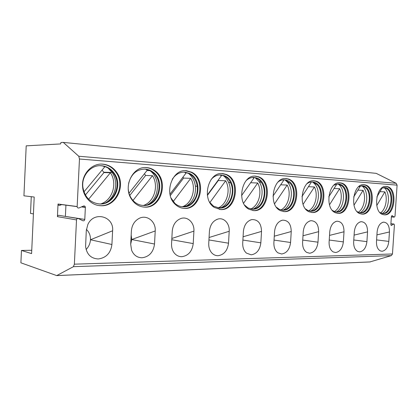 <?xml version="1.0" encoding="UTF-8"?>
<svg xmlns="http://www.w3.org/2000/svg" width="418" height="418" viewBox="0 0 418 418"><rect width="100%" height="100%" fill="white"/><g stroke="black" fill="none" stroke-linecap="round" stroke-linejoin="round"><path stroke-width="0.63" d="M391.985 215.583L394.242 217.151L395.005 216.221L397.095 185.148L396.17 183.298L376.2 173.35L63.029 142.376L60.939 142.501L60.641 143.923L26.203 145.851L23.936 195.817L34.198 197.035L31.596 253.616L21.459 250.45L20.9 262.817L56.707 275.593L73.422 266.668L74.367 264.171L76.51 219.915C76.766 218.734 77.434 218.295 78.516 218.598L82.811 220.73C83.882 221.023 84.54 220.589 84.791 219.419L65.375 216.409M369.857 261.95L391.311 255.633L392.465 253.977L394.42 224.978L394.002 224.022L390.903 223.818M84.791 219.419L85.371 207.197C85.126 206.158 84.514 205.766 83.532 206.022L79.033 207.95C77.973 208.206 77.346 207.767 77.158 206.633L79.467 159.012L78.772 156.243L63.431 142.533M392.162 215.594L391.389 216.529L390.856 224.503L391.269 225.459L393.641 224.079M364.078 184.709L365.118 184.881C376.404 187.055 373.556 215.165 362.155 214.131L360.232 213.76C349.302 210.709 352.991 182.969 364.078 184.709M340.09 182.823L341.349 183.042C353.382 185.566 350.326 214.444 338.136 213.358L335.806 212.872C324.243 209.287 328.297 180.989 340.09 182.823M314.211 180.785L315.773 181.072C328.605 184.04 325.272 213.666 312.23 212.522L309.351 211.874C297.161 207.6 301.691 178.852 314.211 180.785M286.215 178.585L288.195 178.972C301.848 182.52 298.159 212.819 284.209 211.623L280.572 210.709C267.813 205.541 272.959 176.553 286.215 178.585M255.821 176.192L258.418 176.751C272.876 181.083 268.701 211.9 253.794 210.641L249.065 209.293C235.909 202.923 241.881 174.066 255.821 176.192M222.721 173.585L226.269 174.452C241.4 179.892 236.515 210.886 220.673 209.575L214.298 207.412C201.157 199.417 208.248 171.401 222.721 173.585M186.532 170.737L191.674 172.237C207.046 179.348 201.074 209.763 184.463 208.41C181.13 208.274 178.131 206.988 175.466 204.548C163.323 194.354 171.923 168.579 186.532 170.737M146.791 167.613C149.754 167.864 152.465 168.909 154.921 170.737C169.227 180.44 161.526 208.457 144.717 207.129C139.251 206.826 134.831 204.156 131.466 199.114C122.667 186.449 133.002 165.695 146.791 167.613M102.959 164.159C108.769 164.77 113.409 167.581 116.878 172.592C126.278 185.524 116.251 206.805 100.884 205.724C91.735 205.625 83.323 197.191 82.607 186.924C81.238 174.463 91.84 162.9 102.959 164.159M388.818 241.4C388.071 247.278 385.819 250.565 382.062 251.27L380.364 250.915C377.658 249.41 376.367 246.28 376.487 241.536L377.125 231.906C377.83 226.248 379.967 222.993 383.525 222.13C387.465 222.444 389.44 225.72 389.451 231.959L388.818 241.4L376.597 239.906M366.91 241.646C366.126 247.733 363.723 251.145 359.694 251.876L357.667 251.422C354.877 249.781 353.544 246.573 353.665 241.792L354.312 231.807C355.039 225.986 357.301 222.611 361.089 221.686C365.358 221.963 367.511 225.359 367.553 231.865L366.91 241.646L353.785 239.979M343.361 241.907C342.546 248.224 339.97 251.767 335.638 252.524L333.198 251.923C330.345 250.136 328.982 246.85 329.102 242.069L329.76 231.703C330.502 225.71 332.895 222.214 336.939 221.206C341.579 221.435 343.936 224.957 344.014 231.765L343.361 241.907L329.232 240.042M317.993 242.189C317.137 248.752 314.373 252.435 309.696 253.23L306.707 252.415C303.839 250.455 302.465 247.101 302.59 242.362L303.259 231.588C304.017 225.433 306.551 221.801 310.856 220.699C315.93 220.856 318.526 224.508 318.652 231.656L317.993 242.189L302.731 240.078M290.573 242.497C289.679 249.327 286.701 253.156 281.638 253.992L277.918 252.843C275.107 250.69 273.764 247.304 273.889 242.686L274.563 231.467C275.337 225.161 278.012 221.388 282.584 220.155C288.169 220.197 291.059 223.991 291.241 231.535L290.573 242.497L274.046 240.089M260.848 242.832C259.907 249.943 256.689 253.94 251.192 254.818L246.479 253.13C243.835 250.79 242.581 247.425 242.717 243.036L243.396 231.332C244.169 224.91 246.975 220.991 251.808 219.586C258.016 219.44 261.26 223.384 261.527 231.41L260.848 242.832L242.889 240.052M228.521 243.192C227.528 250.617 224.038 254.792 218.044 255.717C215.73 255.732 213.697 254.865 211.947 253.109C209.674 250.622 208.603 247.388 208.739 243.417L209.423 231.185C210.176 224.717 213.07 220.662 218.112 219.011C224.126 217.386 229.79 223.787 229.205 231.269L228.521 243.192L208.932 239.948M193.22 243.589C192.175 251.354 188.377 255.722 181.82 256.694C178.559 256.694 175.889 255.267 173.81 252.415C172.179 249.964 171.427 247.101 171.552 243.83L172.247 231.023C172.937 224.696 175.811 220.526 180.879 218.515C187.687 216.08 194.569 222.914 193.91 231.117L193.22 243.589L171.777 239.739M154.524 244.023C153.422 252.159 149.263 256.746 142.063 257.775C137.182 257.671 133.692 255.163 131.602 250.241L130.693 244.29L131.393 230.851C131.916 225.171 134.434 221.059 138.938 218.499C146.76 214.141 156.024 221.483 155.219 230.95L154.524 244.023L131.707 239.524L131.179 234.947M111.919 244.499C110.744 253.047 106.182 257.869 98.23 258.961C90.941 258.517 86.73 254.358 85.596 246.484L86.28 230.658L87.806 224.628C93.815 210.719 114.104 216.242 112.614 230.767L111.919 244.499L90.466 239.76C90.575 235.585 89.217 232.131 86.39 229.398M386.378 186.465L387.246 186.606C397.837 188.497 395.162 215.84 384.487 214.847L382.878 214.554C372.558 211.936 375.949 184.813 386.378 186.465M385.568 186.433L386.441 186.574C396.954 188.445 394.425 215.531 383.813 214.784M379.962 212.595L382.956 213.635C392.805 214.575 395.292 189.391 385.521 187.619L381.629 188.168M384.1 187.478L386.807 188.586C394.237 193.403 391.164 213.196 382.909 213.541L382.318 213.577M383.865 187.489C390.783 192.045 389.555 209.862 382.089 213.535M376.749 205.578L384.868 191.872C387.899 198.644 385.647 209.538 380.479 212.924M384.868 191.872L380.056 191.653M382.183 187.907L376.89 196.962M363.414 184.693L364.308 184.855C375.542 187.013 372.799 214.941 361.439 214.063M357.056 211.545L358.879 212.543L360.624 212.877C371.142 213.859 373.791 187.975 363.383 185.937L362.39 185.775L358.722 186.679M361.586 185.744L365.055 187.175C372.657 192.567 369.35 212.287 360.729 212.767L359.95 212.814M361.748 185.759L362.134 186.052C369.282 191.167 367.798 209.152 359.935 212.809M353.962 205.243L363.054 190.357C366.377 197.463 363.885 208.911 358.242 212.276M363.054 190.357L357.886 190.122M359.997 186.094L360.238 186.303L353.659 197.003M339.379 182.802L340.545 183.011C352.557 185.529 349.542 214.314 337.373 213.29M332.336 210.332L334.494 211.623L336.61 212.057C347.849 213.091 350.702 186.506 339.604 184.139L338.402 183.93L333.992 185.137M337.744 183.915L341.778 185.759C349.448 191.82 345.869 211.268 336.913 211.931L335.894 211.994M338.047 183.951L338.925 184.636C346.167 190.415 344.385 208.284 336.203 211.994M329.473 204.851L339.635 188.722C343.282 196.194 340.524 208.221 334.348 211.565M339.635 188.722L334.071 188.476M336.15 184.155L336.589 184.51L328.752 196.857M313.453 180.764L314.973 181.046C327.801 184.009 324.472 213.593 311.431 212.454L311.405 212.448M305.563 208.922L308.103 210.594L310.71 211.174C322.733 212.255 325.847 185.002 314.022 182.222L312.533 181.945C310.684 181.814 308.902 182.358 307.193 183.575M311.833 181.924L313.223 182.191L316.839 184.406C324.405 191.235 320.517 210.123 311.295 211.022L309.947 211.106M312.549 182.029L314.08 183.288C321.254 189.835 319.112 207.328 310.668 211.095M303.076 204.392L314.42 186.966C318.427 194.819 315.376 207.459 308.615 210.787M314.42 186.966L308.411 186.705M310.469 182.081L311.117 182.582L301.942 196.57M285.395 178.559L287.401 178.946C301.049 182.488 297.365 212.746 283.42 211.55L283.305 211.545M276.455 207.224L279.407 209.402L282.704 210.223C295.563 211.356 299.011 183.497 286.44 180.168L284.548 179.797C282.249 179.641 280.081 180.388 278.038 182.029M283.801 179.771L285.651 180.142L290.108 183.241C297.266 190.932 293.034 208.807 283.686 210.019L281.873 210.149M285.034 179.97L287.48 182.159C294.298 189.563 291.707 206.288 283.127 210.102M274.532 203.859L287.192 185.069C291.607 193.33 288.237 206.617 280.823 209.935M287.192 185.069L280.687 184.793M282.725 179.86L283.603 180.498L272.97 196.157M254.928 176.161L257.634 176.725C272.087 181.051 267.917 211.827 253.015 210.567L252.796 210.557M244.655 205.102L248.031 207.976L252.315 209.188C266.041 210.379 269.95 182.065 256.657 178L254.186 177.462C251.275 177.279 248.605 178.329 246.165 180.607M253.365 177.436L255.879 177.974C258.084 178.805 259.944 180.325 261.449 182.546C267.672 191.094 263.105 207.26 253.909 208.89L251.406 209.11M255.278 177.781L259.003 181.543C264.97 189.835 261.835 205.165 253.339 209M243.579 203.247L257.707 183.016C262.577 191.705 258.862 205.677 250.722 208.99M257.707 183.016L250.633 182.729M252.671 177.472L253.794 178.24L241.552 195.624M221.728 173.554L225.501 174.431C240.622 179.865 235.742 210.813 219.915 209.502L219.549 209.481M209.737 202.291L213.452 206.121L219.231 208.059C233.798 209.303 238.38 180.863 224.487 175.753L221.117 174.923C217.334 174.708 213.995 176.239 211.1 179.515M220.218 174.891L223.729 175.732C226.775 177.096 229.095 179.515 230.694 182.995C235.062 192.066 230.334 205.379 221.838 207.558L218.217 207.976M223.003 175.456C225.349 177.049 227.183 179.291 228.5 182.175C232.748 191.089 229.022 204.021 221.038 207.756M209.893 202.526L225.668 180.78C231.044 189.934 226.964 204.611 218.018 207.945M225.668 180.78L218.295 180.498L218.139 180.221M220.014 174.896L221.388 175.785L207.354 194.971M207.412 195.384L218.295 180.498M185.399 170.701L190.927 172.221C206.288 179.322 200.326 209.684 183.732 208.336L183.173 208.305M171.145 198.148L174.902 203.373C177.331 205.546 180.053 206.696 183.074 206.826C198.32 208.107 203.927 180.262 189.856 173.595L184.97 172.148C179.787 171.929 175.544 174.322 172.247 179.327M183.962 172.111L189.119 173.574C193.654 176.224 196.371 180.513 197.27 186.449C197.892 195.488 194.71 201.904 187.734 205.698L181.919 206.732M187.912 173.005C192.055 176.009 194.542 180.357 195.373 186.047C196.068 195.274 192.923 202.035 185.937 206.33M173.219 201.549L190.728 178.345C196.659 187.954 192.238 203.326 182.441 206.753M190.728 178.345L183.58 178.089L182.974 177.117M184.484 172.153L186.026 173.109L169.974 194.187M170.288 195.567L183.58 178.089M145.474 167.566L146.086 167.602C149.043 167.853 151.75 168.898 154.205 170.722C168.501 180.409 160.805 208.378 144.017 207.056L143.196 207.004M128.279 189.26C128.587 192.609 129.601 195.624 131.33 198.304C134.424 202.803 138.447 205.191 143.395 205.473C158.777 206.727 165.998 181.187 152.998 172.117C150.679 170.34 148.113 169.337 145.297 169.097C136.801 169.159 131.242 173.914 128.619 183.371M144.132 169.06L144.597 169.086C147.408 169.321 149.973 170.33 152.288 172.096C165.277 181.156 158.067 206.649 142.695 205.4L142.042 205.363M149.691 170.481L149.895 170.633C160.852 178.188 159.514 198.733 147.711 204.642M132.981 200.452L152.476 175.68C159.012 185.738 154.294 201.774 143.604 205.4M152.476 175.68L145.631 175.456L144.45 173.752M145.689 169.217L147.293 170.173L129.005 193.189M129.799 195.425L145.631 175.456M101.37 164.107L102.295 164.159C108.095 164.765 112.729 167.571 116.199 172.577C125.588 185.482 115.572 206.727 100.226 205.64L99.035 205.562M114.616 173.82C111.407 169.008 107.055 166.312 101.553 165.737C91.161 164.572 81.353 175.534 82.868 187.102C84.729 197.301 90.325 202.929 99.651 203.984C113.649 205.003 122.97 185.785 114.616 173.82L113.942 173.794C122.286 185.744 112.975 204.93 98.993 203.911L98.016 203.843M100.163 165.69L100.895 165.732C106.386 166.307 110.739 168.992 113.942 173.794M108.006 167.999L112.108 172.462C118.764 181.914 115.77 196.92 106.047 202.547M88.642 199.219L110.42 172.749C117.599 183.251 112.661 199.898 101.051 203.848M110.42 172.749L103.967 172.561L102.065 170.089M103.183 166.077L104.678 166.944L83.955 191.878M85.387 195.002L103.967 172.561M376.931 234.879L389.451 231.959M354.098 235.115L367.553 231.865M329.525 235.397L344.014 231.765M302.998 235.752L318.652 231.656M274.281 236.201L291.241 231.535M243.083 236.771L261.527 231.41M209.068 237.508L229.205 231.269M171.845 238.479L193.91 231.117M130.703 244.102L131.707 239.524L155.219 230.95M86.098 249.499C88.747 246.798 90.199 243.548 90.466 239.76L112.614 230.767M31.272 196.69L30.509 213.399L33.419 213.911M150.564 202.667L151.499 202.704M108.178 201.032L108.743 201.063M77.163 206.539L58.024 204.026L57.428 216.644C57.668 215.531 58.316 215.118 59.356 215.406L77.779 218.473M58.024 204.026L58.024 204.109C58.206 205.181 58.813 205.599 59.831 205.358L61.671 204.59M65.929 205.154L65.401 216.205M31.752 250.283L21.459 250.45M397.095 185.148L79.467 159.012M392.465 253.977L74.367 264.171M396.17 183.298L78.772 156.243M76.51 219.915L57.428 216.644M85.376 207.422L81.463 206.91M391.311 255.633L73.422 266.668M370.358 261.914L57.109 275.556M394.111 217.083L391.368 216.853M392.293 215.667L391.844 215.631M391.64 225.401L391.107 225.354M390.908 223.729L393.824 224.006M387.246 186.606L386.441 186.574M385.521 187.619L384.717 187.588M386.807 188.586L383.881 187.489M365.118 184.881L364.308 184.855M363.383 185.937L362.578 185.911M365.055 187.175L362.134 186.052M341.349 183.042L340.545 183.011M339.604 184.139L338.805 184.113M341.778 185.759L338.925 184.636M315.773 181.072L314.973 181.046M314.022 182.222L313.223 182.191M316.839 184.406L314.08 183.288M288.195 178.972L287.401 178.946M286.44 180.168L285.651 180.142M290.108 183.241L287.48 182.159M258.418 176.751L257.634 176.725M256.657 178L255.879 177.974M261.449 182.546L259.003 181.543M226.269 174.452L225.501 174.431M224.487 175.753L223.729 175.732M230.694 182.995L228.5 182.175M191.674 172.237L190.927 172.221M189.856 173.595L189.119 173.574M197.27 186.449L195.373 186.047M187.734 205.698L186.778 206.069M154.921 170.737L154.205 170.722M152.998 172.117L152.288 172.096M149.895 170.633L146.979 170.57M116.878 172.592L116.199 172.577M112.108 172.462L103.742 172.226M382.428 222.407L383.525 222.13M359.872 222L361.089 221.686M335.591 221.571L336.939 221.206M309.377 221.112L310.856 220.699M281 220.626L282.584 220.155M250.194 220.098L251.808 219.586M216.67 219.497L218.112 219.011M77.158 206.633L58.024 204.109M85.371 207.197L81.86 206.738M370.28 261.934L57.047 275.587M391.363 216.911L394.242 217.151"/></g></svg>

